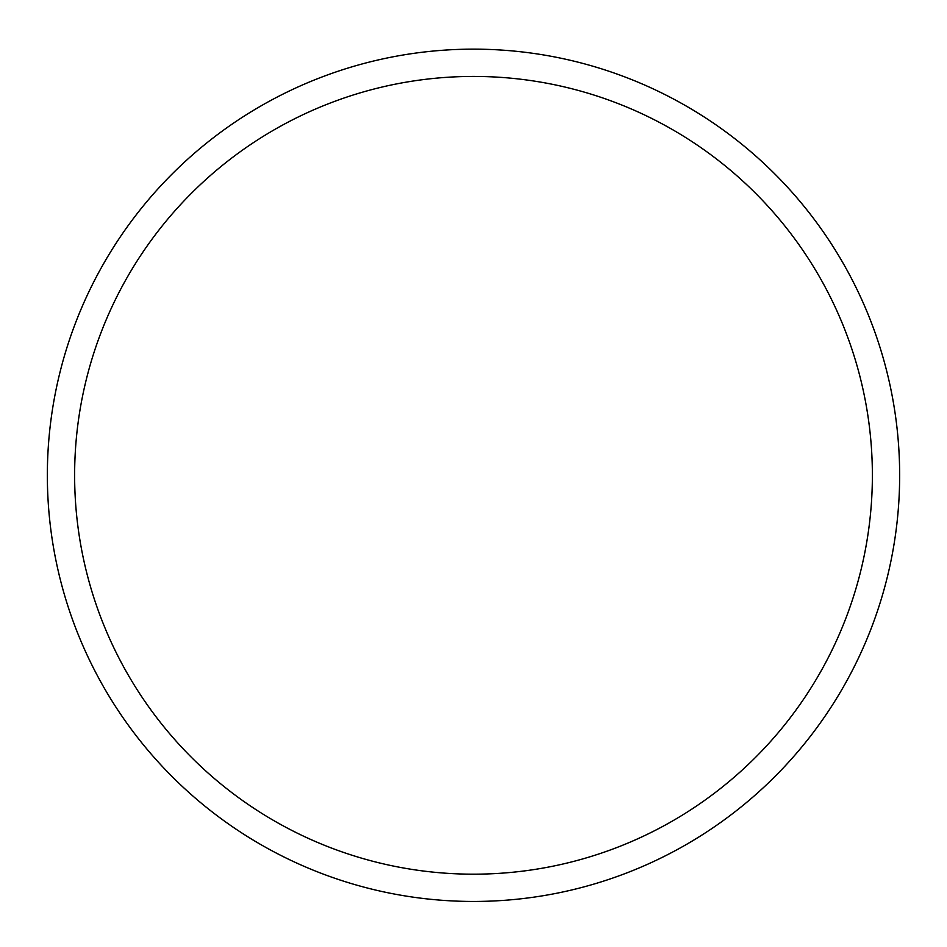 <?xml version="1.0" encoding="UTF-8"?>
<svg xmlns="http://www.w3.org/2000/svg" width="947" height="947" viewBox="0 0 947 947"><rect width="100%" height="100%" fill="white"/><g stroke="black" fill="none" stroke-linecap="round" stroke-linejoin="round"><path stroke-width="1.42" d="M74.624 475.299A398.876 398.876 0 0 1 672.938 129.869A398.876 398.876 0 0 1 672.938 820.741A398.876 398.876 0 0 1 74.624 475.299M47.35 475.299A426.15 426.15 0 0 1 473.5 49.149A426.15 426.15 0 0 1 899.65 475.299A426.15 426.15 0 0 1 473.5 901.449A426.15 426.15 0 0 1 47.35 475.299"/></g></svg>
